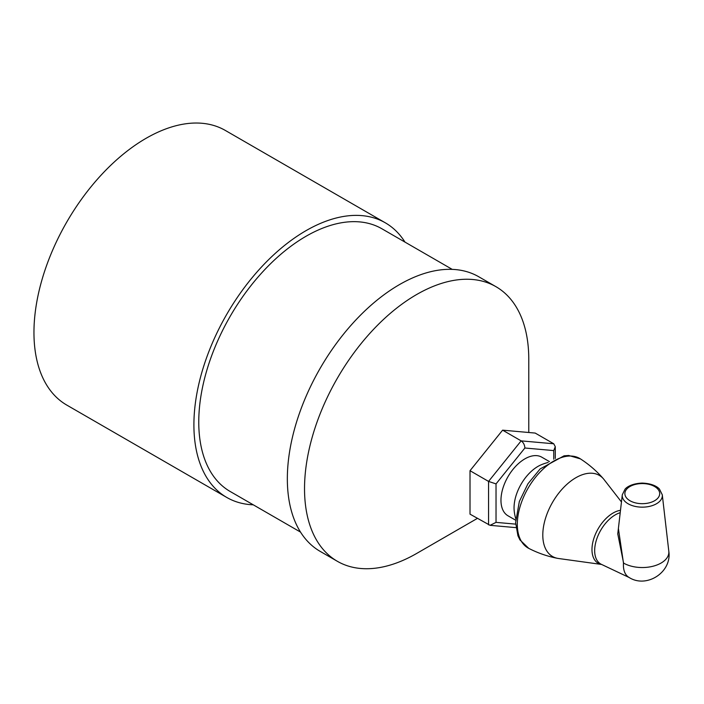 <?xml version="1.0" encoding="UTF-8"?>
<svg xmlns="http://www.w3.org/2000/svg" width="704" height="704" viewBox="0 0 704 704"><rect width="100%" height="100%" fill="white"/><g stroke="black" fill="none" stroke-linecap="round" stroke-linejoin="round"><path stroke-width="1.06" d="M601.63 564.458L558.466 558.492A46.816 27.025 -60 0 1 557.533 558.334A46.816 27.025 -60 0 1 544.218 523.142A46.816 27.025 -60 0 1 575.898 477.708A46.816 27.025 -60 0 1 603.442 478.817A46.816 27.025 -60 0 1 604.041 479.556L621.465 501.961M623.524 562.76L617.769 533.896M618.394 528.475L623.471 563.042A26.708 15.426 119.1 0 0 623.427 565.866A26.761 15.453 -60 0 1 623.498 563.05A26.708 15.418 120 0 0 628.945 577.368C646.395 588.755 672.17 572.308 668.8 551.179A26.576 15.338 180 0 1 661.074 563.05A26.576 15.338 180 0 1 623.498 563.05A1.056 0.546 -176.1 0 0 623.471 563.042M629.35 577.597A26.69 15.409 -60 0 1 623.427 565.866M515.654 524.128L496.03 522.368L490.072 525.325L470.017 514.158L470.017 470.703L502.612 430.162L535.198 433.074L553.74 443.775L521.145 440.871L488.558 481.413L488.558 524.858M496.03 522.368L496.03 483.903L488.558 481.413L470.017 470.703M496.03 483.903L524.885 448.008C524.656 444.858 523.415 442.482 521.145 440.871L502.612 430.162M524.885 448.008L553.74 450.586L555.28 446.67L553.74 443.775M515.645 520.203L507.971 515.777A33.827 19.527 -60 0 1 500.966 500.289A33.827 19.527 -60 0 1 524.885 458.858A33.827 19.527 -60 0 1 541.798 457.186L549.472 461.613M540.795 464.966A33.827 19.527 120 0 0 537.962 466.409A33.827 19.527 120 0 0 514.219 511.025A44.924 44.924 0 0 0 515.733 518.637M477.365 518.399L416.654 553.458A158.558 91.546 -60 0 1 337.374 561.308L320.179 551.382A158.558 91.546 -60 0 1 300.353 410.749A158.558 91.546 -60 0 1 420.385 274.798A158.558 91.546 -60 0 1 478.738 276.751L495.933 286.669A158.558 91.546 -60 0 1 528.774 359.26L528.774 432.502M337.374 561.308A158.558 91.546 -60 0 1 317.539 420.675A158.558 91.546 -60 0 1 437.571 284.724A158.558 91.546 -60 0 1 495.933 286.669M300.529 532.101L230.182 491.489A151.686 87.578 -60 0 1 211.209 356.954A151.686 87.578 -60 0 1 326.04 226.89A151.686 87.578 -60 0 1 381.867 228.756L452.214 269.368M253.264 504.821A158.558 91.546 -60 0 1 226.75 497.438A158.558 91.546 -60 0 1 206.914 356.805A158.558 91.546 -60 0 1 326.946 220.854A158.558 91.546 -60 0 1 385.308 222.807A158.558 91.546 -60 0 1 404.958 242.079M226.75 497.438L66.792 405.09A158.558 91.546 -60 0 1 46.966 264.458A158.558 91.546 -60 0 1 166.989 128.506A158.558 91.546 -60 0 1 225.35 130.451L385.308 222.807M654.597 500.738A17.415 10.058 180 0 1 625.469 496.232A17.415 10.058 180 0 1 646.791 483.912A17.415 10.058 180 0 1 654.597 500.738M528.757 548.372A51.682 29.841 -60 0 1 519.904 507.223A51.682 29.841 -60 0 1 553.863 461.006A51.682 29.841 -60 0 1 580.43 458.885L568.709 455.479L564.071 455.822L540.144 468.908L527.921 483.815L519.341 501.477L515.618 522.588L517.942 535.77L519.948 539.933L528.757 548.372C537.935 553.08 547.518 556.398 557.533 558.334M656.462 503.765A20.046 11.572 0 0 0 662.288 494.815L659.498 489.157C658.302 487.608 653.479 483.498 642.171 483.085C630.995 483.542 626.155 487.714 625.055 489.183L622.283 494.815A20.046 11.572 0 0 0 634.005 506.123A20.046 11.572 0 0 0 656.462 503.765M629.402 577.623L601.418 564.362A29.207 16.861 -60 0 1 597.089 538.023A29.207 16.861 -60 0 1 620.224 512.697M620.497 510.312A29.823 17.222 120 0 0 594.238 537.293A29.823 17.222 120 0 0 601.612 564.45M553.74 450.586L553.74 459.228M603.442 478.817C596.754 471.126 589.081 464.482 580.43 458.885M622.283 494.815L617.742 534.125M662.288 494.815L668.8 551.179M490.072 525.325L515.953 527.63M555.28 458.498L555.28 446.67M548.161 462.466A44.924 44.924 0 0 0 540.786 464.974"/></g></svg>
